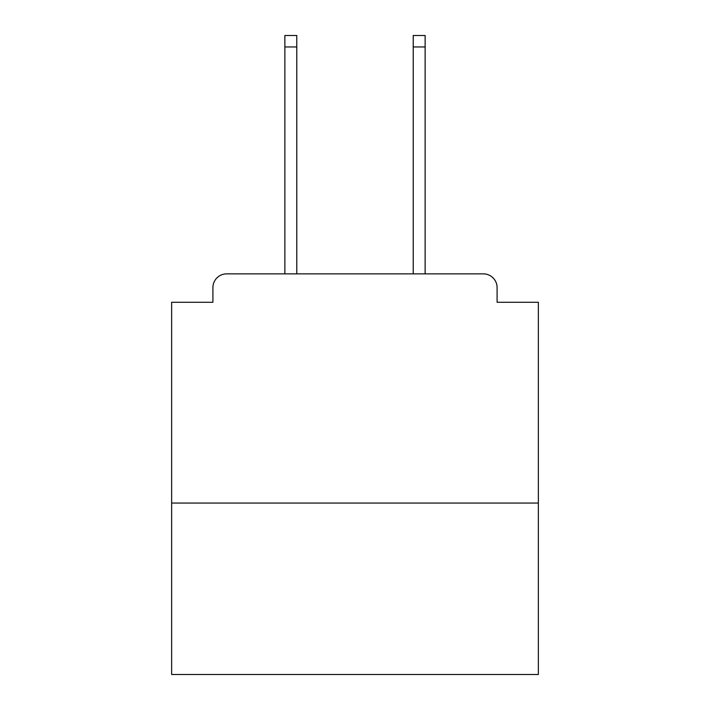 <?xml version="1.0" encoding="UTF-8"?>
<svg xmlns="http://www.w3.org/2000/svg" width="710" height="710" viewBox="0 0 710 710"><rect width="100%" height="100%" fill="white"/><g stroke="black" fill="none" stroke-linecap="round" stroke-linejoin="round"><path stroke-width="1.06" d="M538.357 503.062L538.357 302.283L497.098 302.283L497.098 287.612A13.747 13.747 0 0 0 483.35 273.865L226.65 273.865A13.747 13.747 0 0 0 212.902 287.612L212.902 302.283L171.642 302.283L171.642 674.5L538.357 674.5L538.357 503.062L171.642 503.062M212.902 287.612L212.902 302.283M483.35 273.865L425.13 273.865L425.13 46.958L413.22 46.958L413.22 35.5L425.13 35.5L425.13 46.958M284.87 46.958L284.87 35.5L296.78 35.5L296.78 46.958L284.87 46.958L284.87 273.865L226.65 273.865M497.098 302.283L497.098 287.612M296.78 46.958L296.78 273.865M413.22 273.865L413.22 46.958"/></g></svg>
